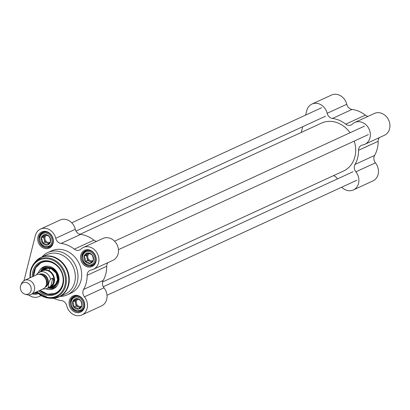 <?xml version="1.0" encoding="UTF-8"?>
<svg xmlns="http://www.w3.org/2000/svg" width="410" height="410" viewBox="0 0 410 410"><rect width="100%" height="100%" fill="white"/><g stroke="black" fill="none" stroke-linecap="round" stroke-linejoin="round"><path stroke-width="0.61" d="M354.23 141.086A26.373 22.458 65.3 0 1 354.906 156.702A26.373 22.458 65.3 0 1 343.534 171.031L102.561 282.003M80.022 234.31L321.471 123.123A26.373 22.458 65.3 0 1 350.058 132.758M305.624 115.097L306.752 110.613A12.023 10.24 65.3 0 1 311.933 104.078A12.023 10.24 65.3 0 1 327.159 113.303A6.206 5.284 -114.7 0 0 332.464 118.439A29.474 25.102 65.3 0 1 345.753 124.148A6.206 5.284 -114.7 0 0 351.109 124.973A6.206 5.284 -114.7 0 0 352.354 124.122A12.023 10.24 65.3 0 1 354.768 122.477A12.023 10.24 65.3 0 1 369.097 129.114A12.023 10.24 65.3 0 1 364.823 144.32A12.023 10.24 65.3 0 1 362.589 145.007A6.206 5.284 -114.7 0 0 361.43 145.36A6.206 5.284 -114.7 0 0 358.571 150.301L378.143 141.291A29.474 25.102 65.3 0 1 374.586 155.446L355.014 164.456A6.206 5.284 -114.7 0 0 355.844 171.836A12.023 10.24 65.3 0 1 353.364 189.943A12.023 10.24 65.3 0 1 341.709 187.196M358.571 150.301A29.474 25.102 65.3 0 1 355.014 164.456M332.464 118.439L352.036 109.429A29.474 25.102 65.3 0 1 365.325 115.138L345.753 124.148M302.713 126.685L301.268 132.425M337.44 178.914A6.206 5.284 -114.7 0 0 333.422 175.69M352.036 109.429A6.206 5.284 65.3 0 1 346.732 104.289A12.023 10.24 -114.7 0 0 331.505 95.064L311.933 104.078M368.103 116.337A6.206 5.284 65.3 0 1 365.325 115.138M364.823 144.32L384.395 135.305A12.023 10.24 -114.7 0 0 388.67 120.104A12.023 10.24 -114.7 0 0 374.34 113.467L354.768 122.477M378.143 141.291A6.206 5.284 65.3 0 1 379.363 137.627M353.364 189.943L372.936 180.928A12.023 10.24 -114.7 0 0 375.416 162.826A6.206 5.284 65.3 0 1 374.586 155.446M48.257 287.882A9.307 7.928 -114.7 0 0 50.23 287.313A9.307 7.928 -114.7 0 0 53.541 275.54A9.307 7.928 -114.7 0 0 42.445 270.405A9.307 7.928 -114.7 0 0 40.733 271.533M25.025 294.18L26.87 294.713A7.759 6.606 -114.7 0 0 31.047 294.441L42.973 288.947A7.759 6.606 -114.7 0 0 45.725 279.138A7.759 6.606 -114.7 0 0 36.48 274.859L24.554 280.348A7.759 6.606 -114.7 0 0 21.638 283.346L20.838 285.093A6.206 5.284 -114.7 0 0 20.5 286.067A6.206 5.284 -114.7 0 0 25.025 294.18A6.206 5.284 -114.7 0 0 31.073 290.464A6.206 5.284 -114.7 0 0 27.593 282.91A6.206 5.284 -114.7 0 0 20.838 285.093M52.823 278.088C54.31 281.081 53.618 283.828 50.748 286.339L48.462 287.395C47.934 285.206 48.621 282.454 50.532 279.143L52.823 278.088L50.748 286.339M50.532 279.143A8.999 7.662 -114.7 0 0 39.145 272.266A8.999 7.662 -114.7 0 0 37.351 273.48L36.449 274.874M42.491 289.168L46.668 288.609L49.846 287.149A8.999 7.662 -114.7 0 0 53.044 275.771A8.999 7.662 -114.7 0 0 42.317 270.805L37.187 273.603M31.047 294.441A7.759 6.606 -114.7 0 0 33.799 284.632A7.759 6.606 -114.7 0 0 24.554 280.348M49.082 243.314A4.653 3.962 65.3 0 1 47.078 243.022A4.653 3.962 65.3 0 1 44.172 239.455A4.653 3.962 65.3 0 1 45.213 235.237A4.653 3.962 65.3 0 1 45.664 234.868M50.42 241.859A3.813 3.249 65.3 0 1 49.861 242.197A3.813 3.249 65.3 0 1 45.315 240.096A3.813 3.249 65.3 0 1 46.673 235.273A3.813 3.249 65.3 0 1 46.781 235.222M44.69 234.622L47.319 235.432L49.261 236.565L50.225 238.999L50.502 241.751L47.176 245.001L45.233 243.873L42.604 243.058L42.327 240.306L41.364 237.872L44.69 234.622M47.119 234.899A5.427 4.623 -114.7 0 0 41.297 240.583A5.427 4.623 -114.7 0 0 49.297 243.981A5.427 4.623 -114.7 0 0 47.119 234.899M45.607 234.853L43.552 236.862L44.798 242.049L48.677 243.699M41.364 237.872L43.552 236.862M42.604 243.058L44.798 242.049M80.457 307.336A4.653 3.962 65.3 0 1 78.438 307.034A4.653 3.962 65.3 0 1 75.542 303.456A4.653 3.962 65.3 0 1 76.598 299.249A4.653 3.962 65.3 0 1 77.039 298.885M81.821 305.86A3.813 3.249 65.3 0 1 81.236 306.224A3.813 3.249 65.3 0 1 76.69 304.117A3.813 3.249 65.3 0 1 78.043 299.295A3.813 3.249 65.3 0 1 78.156 299.244M76.081 298.639L78.705 299.464L80.647 300.602L81.6 303.041L81.872 305.793L78.53 309.022L76.588 307.884L73.964 307.064L73.698 304.307L72.739 301.873L76.081 298.639M78.515 298.931A5.427 4.623 -114.7 0 0 72.667 304.584A5.427 4.623 -114.7 0 0 80.657 308.018A5.427 4.623 -114.7 0 0 78.515 298.931M76.988 298.869L74.927 300.863L76.152 306.055L80.037 307.726M72.739 301.873L74.927 300.863M73.964 307.064L76.152 306.055M91.917 261.713A4.653 3.962 65.3 0 1 89.898 261.416A4.653 3.962 65.3 0 1 87.002 257.839A4.653 3.962 65.3 0 1 88.058 253.626A4.653 3.962 65.3 0 1 88.498 253.267M93.28 260.237A3.813 3.249 65.3 0 1 92.696 260.601A3.813 3.249 65.3 0 1 88.15 258.495A3.813 3.249 65.3 0 1 89.503 253.672A3.813 3.249 65.3 0 1 89.616 253.621M87.54 253.021L90.164 253.841L92.106 254.979L93.06 257.418L93.331 260.171L89.99 263.404L88.047 262.267L85.423 261.442L85.157 258.689L84.199 256.25L87.54 253.021M89.974 253.308A5.427 4.623 -114.7 0 0 84.127 258.961A5.427 4.623 -114.7 0 0 92.117 262.395A5.427 4.623 -114.7 0 0 89.974 253.308M88.447 253.252L86.387 255.24L87.612 260.432L91.497 262.103M84.199 256.25L86.387 255.24M85.423 261.442L87.612 260.432M49.108 270.544A9.307 7.928 65.3 0 1 49.938 268.458M49.554 287.584A10.393 8.851 -114.7 0 0 57.354 273.788A10.393 8.851 -114.7 0 0 41.799 270.743M45.992 288.881A12.023 10.24 -114.7 0 0 53.905 288.594A12.023 10.24 -114.7 0 0 58.661 282.275A12.023 10.24 -114.7 0 0 55.191 269.831A12.023 10.24 -114.7 0 0 43.86 266.777A12.023 10.24 -114.7 0 0 38.499 272.604M33.553 276.207L35.547 267.863L41.307 262.39A17.066 14.534 -114.7 0 0 34.097 271.594A17.066 14.534 -114.7 0 0 33.589 276.191M40.083 290.28A17.066 14.534 -114.7 0 0 55.586 293.386L47.678 294.206L40.042 290.295M55.268 298.044A21.72 18.496 -114.7 0 0 59.276 296.814L65.334 294.021A21.72 18.496 -114.7 0 0 73.052 266.556A21.72 18.496 -114.7 0 0 47.165 254.564L41.108 257.357A21.72 18.496 -114.7 0 0 37.561 259.602M60.152 296.409A23.273 19.818 -114.7 0 0 67.266 294.841A23.273 19.818 -114.7 0 0 75.532 265.413A23.273 19.818 -114.7 0 0 47.796 252.565A23.273 19.818 -114.7 0 0 41.984 256.952M67.266 294.841L70.956 293.14A23.273 19.818 -114.7 0 0 79.222 263.712A23.273 19.818 -114.7 0 0 51.491 250.869L47.796 252.565M96.678 241.331A6.206 5.284 65.3 0 1 93.9 240.132L74.328 249.142A29.474 25.102 -114.7 0 0 61.039 243.432L80.611 234.423A6.206 5.284 65.3 0 1 75.307 229.282A12.023 10.24 -114.7 0 0 60.08 220.057L40.508 229.072A12.023 10.24 65.3 0 1 55.734 238.297A6.206 5.284 -114.7 0 0 61.039 243.432M93.9 240.132A29.474 25.102 -114.7 0 0 80.611 234.423M83.589 289.455A6.206 5.284 -114.7 0 0 84.419 296.835A12.023 10.24 65.3 0 1 81.938 314.936L101.511 305.921A12.023 10.24 -114.7 0 0 103.991 287.82A6.206 5.284 65.3 0 1 103.161 280.44L83.589 289.455A29.474 25.102 -114.7 0 0 87.145 275.3L106.718 266.285A6.206 5.284 65.3 0 1 107.938 262.62M103.161 280.44A29.474 25.102 -114.7 0 0 106.718 266.285M53.664 298.285A29.474 25.102 -114.7 0 0 61.408 300.571A6.206 5.284 -114.7 0 1 66.712 305.711A12.023 10.24 65.3 0 0 81.938 314.936M24.011 280.64L35.322 235.606A12.023 10.24 65.3 0 1 40.508 229.072M38.745 290.895A17.84 15.196 -114.7 0 0 61.669 288.322A17.84 15.196 -114.7 0 0 53.787 262.887A17.84 15.196 -114.7 0 0 32.774 271.615A17.84 15.196 -114.7 0 0 32.257 276.801M33.297 276.325A17.066 14.534 65.3 0 1 33.799 271.728A17.066 14.534 65.3 0 1 41.159 262.456A17.066 14.534 65.3 0 1 61.5 271.876A17.066 14.534 65.3 0 1 55.437 293.457A17.066 14.534 65.3 0 1 39.785 290.418M74.328 249.142A6.206 5.284 -114.7 0 0 79.683 249.967A6.206 5.284 -114.7 0 0 80.929 249.116A12.023 10.24 65.3 0 1 83.338 247.471A12.023 10.24 65.3 0 1 97.667 254.113A12.023 10.24 65.3 0 1 93.398 269.314A12.023 10.24 65.3 0 1 91.158 270A6.206 5.284 -114.7 0 0 90.005 270.354A6.206 5.284 -114.7 0 0 87.145 275.3M40.918 295.415A12.023 10.24 65.3 0 1 39.109 296.532A12.023 10.24 65.3 0 1 28.761 294.964M93.398 269.314L112.97 260.299A12.023 10.24 -114.7 0 0 117.239 245.098A12.023 10.24 -114.7 0 0 102.91 238.461L83.338 247.471M37.633 292.94A8.144 6.934 65.3 0 1 33.743 293.196M32.39 293.821A8.923 7.595 -114.7 0 0 38.258 293.488M30.063 277.652A8.923 7.595 -114.7 0 0 29.13 278.246M38.986 236.852A8.144 6.934 65.3 0 1 42.502 232.424A8.144 6.934 65.3 0 1 52.208 236.924A8.144 6.934 65.3 0 1 49.313 247.22A8.144 6.934 65.3 0 1 41.466 245.416A8.144 6.934 65.3 0 1 38.986 236.852M37.961 236.739A8.923 7.595 -114.7 0 0 47.57 248.609A8.923 7.595 -114.7 0 0 51.081 234.633A8.923 7.595 -114.7 0 0 37.961 236.739M81.821 255.251A8.144 6.934 65.3 0 1 85.331 250.828A8.144 6.934 65.3 0 1 95.038 255.322A8.144 6.934 65.3 0 1 92.147 265.624A8.144 6.934 65.3 0 1 84.301 263.814A8.144 6.934 65.3 0 1 81.821 255.251M80.79 255.138A8.923 7.595 -114.7 0 0 90.4 267.012A8.923 7.595 -114.7 0 0 93.916 253.031A8.923 7.595 -114.7 0 0 80.79 255.138M70.361 300.873A8.144 6.934 65.3 0 1 73.872 296.445A8.144 6.934 65.3 0 1 83.579 300.945A8.144 6.934 65.3 0 1 80.688 311.241A8.144 6.934 65.3 0 1 72.842 309.437A8.144 6.934 65.3 0 1 70.361 300.873M69.331 300.761A8.923 7.595 -114.7 0 0 78.94 312.63A8.923 7.595 -114.7 0 0 82.456 298.654A8.923 7.595 -114.7 0 0 69.331 300.761M346.732 104.289L327.159 113.303M355.844 171.836L375.416 162.826M41.897 275.074A6.13 5.217 65.3 0 1 46.325 284.694M45.572 286.559A6.75 5.745 -114.7 0 0 47.242 278.441A6.75 5.745 -114.7 0 0 39.99 274.433M39.093 274.336A7.134 6.078 65.3 0 1 47.539 278.303A7.134 6.078 65.3 0 1 45.064 287.302M46.668 288.609A8.999 7.662 -114.7 0 0 48.462 287.395M39.97 237.303A6.98 5.945 65.3 0 1 50.225 235.601A6.98 5.945 65.3 0 1 47.524 246.564A6.98 5.945 65.3 0 1 39.97 237.303M51.071 245.985L49.518 246.697A7.759 6.606 -114.7 0 0 53.023 241.644M49.149 233.228A7.759 6.606 -114.7 0 0 43.029 232.608A7.759 6.606 -114.7 0 0 39.678 236.852M36.705 292.038A6.98 5.945 65.3 0 1 35.89 292.212M71.35 301.299A6.98 5.945 65.3 0 1 81.621 299.648A6.98 5.945 65.3 0 1 78.869 310.59A6.98 5.945 65.3 0 1 71.35 301.299M82.446 310.006L80.893 310.718A7.759 6.606 -114.7 0 0 84.398 305.665M80.524 297.25A7.759 6.606 -114.7 0 0 74.405 296.63A7.759 6.606 -114.7 0 0 71.058 300.843M82.81 255.676A6.98 5.945 65.3 0 1 93.075 254.026A6.98 5.945 65.3 0 1 90.328 264.968A6.98 5.945 65.3 0 1 82.81 255.676M93.905 264.383L92.352 265.101A7.759 6.606 -114.7 0 0 95.858 260.048M91.983 251.627A7.759 6.606 -114.7 0 0 85.864 251.007A7.759 6.606 -114.7 0 0 82.518 255.22M50.901 287.005A9.773 8.323 -114.7 0 0 56.872 274.008A9.773 8.323 -114.7 0 0 43.117 270.093M40.2 290.224A16.754 14.268 -114.7 0 0 62.679 284.002A16.754 14.268 -114.7 0 0 50.261 262.031A16.754 14.268 -114.7 0 0 33.712 276.135M53.162 285.965A9.317 7.933 -114.7 0 0 57.492 280.768A9.317 7.933 -114.7 0 0 54.515 270.831A9.317 7.933 -114.7 0 0 45.372 269.057M49.39 287.635A11.157 9.502 -114.7 0 0 57.067 285.796M48.042 266.198A11.157 9.502 -114.7 0 0 41.651 270.836M44.828 266.459A11.91 10.142 -114.7 0 0 40.493 271.645M48.021 287.989A11.91 10.142 -114.7 0 0 54.781 288.066M50.666 298.285A21.612 18.409 -114.7 0 0 66.528 269.56A21.612 18.409 -114.7 0 0 34.389 262.938L41.108 257.357A21.72 18.496 -114.7 0 1 66.989 269.349A21.72 18.496 -114.7 0 1 59.276 296.814L50.666 298.285L49.026 298.147A20.71 17.635 -114.7 0 0 64.221 270.62A20.71 17.635 -114.7 0 0 33.43 264.276A20.71 17.635 -114.7 0 0 30.612 270.441A20.71 17.635 -114.7 0 0 30.104 277.795M36.946 291.725A19.962 17 -114.7 0 0 63.007 290.06A19.962 17 -114.7 0 0 54.755 261.242A19.962 17 -114.7 0 0 30.97 270.841A19.962 17 -114.7 0 0 30.458 277.632M75.307 229.282L55.734 238.297M84.419 296.835L103.991 287.82M36.593 291.884A20.71 17.635 -114.7 0 0 49.026 298.147L36.567 291.899M45.997 268.77L42.445 270.405M53.782 285.678L50.23 287.313M49.518 246.697C42.819 247.671 39.509 244.421 39.585 236.944L43.029 232.608L44.582 231.891M37.284 292.612L34.624 292.791M80.893 310.718C74.179 311.687 70.868 308.428 70.966 300.94L74.405 296.63L75.958 295.912M92.352 265.101C85.639 266.064 82.328 262.805 82.425 255.317L85.864 251.007L87.417 250.295M51.742 286.359L53.433 285.837L55.575 284.273L57.574 279.892L56.247 273.27L51.527 268.95L48.216 268.319L45.628 268.934L44.147 269.877M41.19 295.574L39.109 296.532M30.079 277.806L30.591 270.482L34.389 262.938M321.624 107.727L71.74 222.804M325.519 116.184L76.009 231.086M364.459 126.126L114.569 241.203M368.354 134.583L118.464 249.659M353 171.749L103.279 286.749M356.895 180.205L107.005 295.282"/></g></svg>
